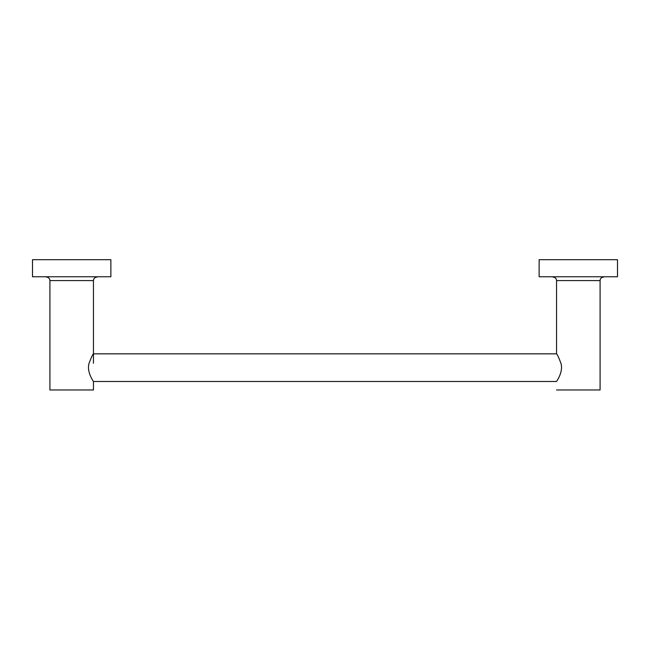 <?xml version="1.0" encoding="UTF-8"?>
<svg xmlns="http://www.w3.org/2000/svg" width="650" height="650" viewBox="0 0 650 650"><rect width="100%" height="100%" fill="white"/><g stroke="black" fill="none" stroke-linecap="round" stroke-linejoin="round"><path stroke-width="0.97" d="M93.454 381.493C93.681 381.648 86.418 372.133 89.058 363.277C91.317 357.402 92.779 354.258 93.454 353.836L556.546 353.836C557.229 354.266 558.691 357.411 560.942 363.277C563.591 372.101 556.311 381.672 556.546 381.493L93.454 381.493L93.454 389.959L49.912 389.959L49.912 280.589A3.486 3.486 0 0 0 46.434 277.111M93.454 363.277L93.454 280.589A3.486 3.486 0 0 1 96.931 277.111M110.866 276.762L32.5 276.762L110.866 276.762L110.866 259.691L32.5 259.691L32.5 276.762M49.912 389.959L93.454 389.959M600.088 389.959L556.546 389.959L600.088 389.959L600.088 280.589L556.546 280.589L556.546 353.836M617.5 276.762L539.134 276.762L617.5 276.762L617.5 259.691L539.134 259.691L539.134 276.762M600.088 280.589A3.486 3.486 0 0 1 603.566 277.111M556.546 280.589A3.486 3.486 0 0 0 553.069 277.111M93.454 280.589L49.912 280.589"/></g></svg>
